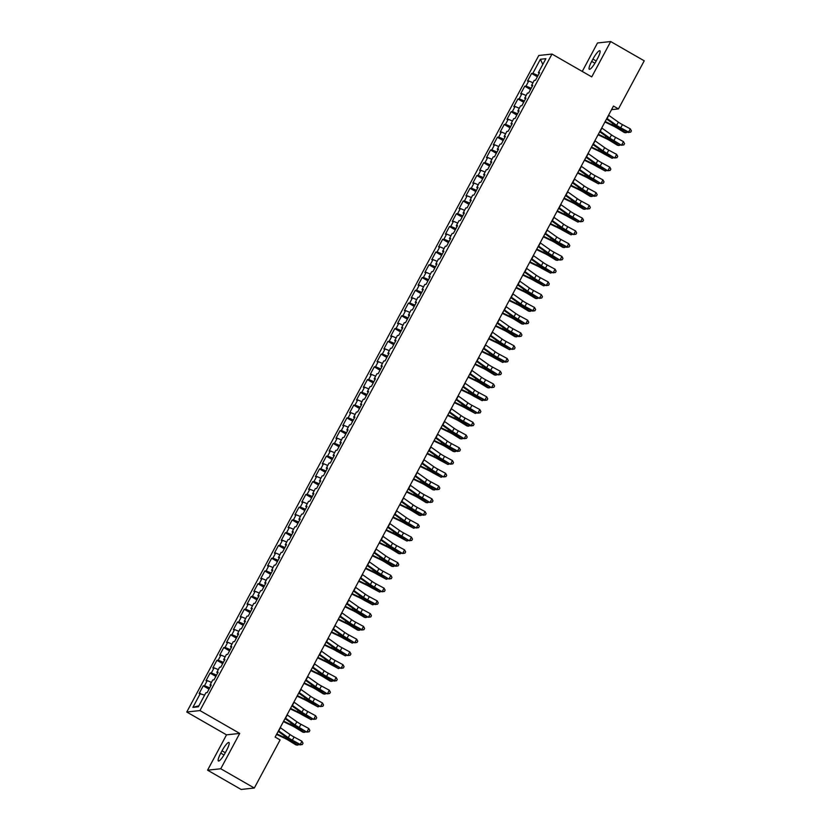 <?xml version="1.0" encoding="UTF-8"?>
<svg xmlns="http://www.w3.org/2000/svg" width="831" height="831" viewBox="0 0 831 831"><rect width="100%" height="100%" fill="white"/><g stroke="black" fill="none" stroke-linecap="round" stroke-linejoin="round"><path stroke-width="1.25" d="M207.573 770.181L220.766 768.758L239.712 733.42L226.52 734.843L207.573 770.181L241.115 789.45L254.307 788.027L280.099 739.922L275.134 737.076L613.475 106.056L618.441 108.913L644.233 60.819L610.692 41.55L597.499 42.973L582.24 71.435M226.52 734.843L186.767 712.011L538.789 55.48L551.992 54.057L199.959 710.578L186.767 712.011M542.799 64.423L540.389 59.271L532.868 73.305L531.601 73.44L527.498 81.095L528.755 80.96L526.023 86.071L524.756 86.206L520.653 93.861L521.92 93.716L519.178 98.827L517.921 98.962L513.807 106.617L515.075 106.482L512.343 111.583L511.075 111.718L506.972 119.373L508.24 119.238L505.497 124.338L504.23 124.473L500.127 132.129L501.394 131.994L498.662 137.094L497.395 137.24L493.292 144.885L494.559 144.75L491.817 149.86L490.55 149.996L486.447 157.651L487.714 157.506L484.982 162.616L483.715 162.751L479.612 170.407L480.869 170.272L478.137 175.372L476.869 175.507L472.766 183.163L474.034 183.028L471.302 188.128L470.034 188.263L465.921 195.919L467.188 195.784L464.456 200.884L463.189 201.029L459.086 208.674L460.353 208.539L457.611 213.65L456.344 213.785L452.241 221.441L453.508 221.306L450.776 226.406L449.509 226.541L445.406 234.197L446.673 234.062L443.931 239.162L442.663 239.297L438.56 246.952L439.828 246.817L437.096 251.918L435.828 252.053L431.725 259.708L432.993 259.573L430.25 264.674L428.983 264.819L424.88 272.475L426.147 272.329L423.415 277.44L422.148 277.575L418.045 285.23L419.302 285.095L416.57 290.196L415.303 290.331L411.2 297.986L412.467 297.851L409.725 302.951L408.468 303.086L404.354 310.742L405.621 310.607L402.89 315.707L401.622 315.842L397.519 323.498L398.787 323.363L396.044 328.463L394.777 328.609L390.674 336.264L391.941 336.119L389.209 341.229L387.942 341.364L383.839 349.02L385.106 348.885L382.364 353.985L381.097 354.12L376.994 361.776L378.261 361.641L375.529 366.741L374.262 366.876L370.159 374.532L371.426 374.397L368.684 379.497L367.416 379.632L363.313 387.288L364.58 387.153L361.849 392.263L360.581 392.398L356.478 400.054L357.735 399.908L355.003 405.019L353.736 405.154L349.633 412.81L350.9 412.675L348.158 417.775L346.901 417.91L342.788 425.565L344.055 425.43L341.323 430.531L340.056 430.666L335.953 438.321L337.22 438.186L334.478 443.287L333.21 443.432L329.107 451.077L330.374 450.942L327.643 456.053L326.375 456.188L322.272 463.843L323.539 463.698L320.797 468.809L319.53 468.944L315.427 476.599L316.694 476.464L313.962 481.565L312.695 481.7L308.592 489.355L309.849 489.22L307.117 494.32L305.85 494.455L301.746 502.111L303.014 501.976L300.282 507.076L299.015 507.222L294.901 514.867L296.168 514.732L293.436 519.842L292.169 519.977L288.066 527.633L289.333 527.498L286.591 532.598L285.334 532.733L281.221 540.389L282.488 540.254L279.756 545.354L278.489 545.489L274.386 553.145L275.653 553.01L272.911 558.11L271.644 558.245L267.54 565.901L268.808 565.766L266.076 570.866L264.809 571.011L260.705 578.667L261.973 578.521L259.23 583.632L257.963 583.767L253.86 591.423L255.127 591.288L252.395 596.388L251.128 596.523L247.025 604.179L248.282 604.044L245.55 609.144L244.283 609.279L240.18 616.934L241.447 616.799L238.705 621.9L237.448 622.035L233.334 629.69L234.602 629.555L231.87 634.655L230.603 634.801L226.499 642.456L227.767 642.311L225.024 647.422L223.757 647.557L219.654 655.212L220.921 655.077L218.189 660.178L216.922 660.313L212.819 667.968L214.086 667.833L211.344 672.933L210.077 673.068L205.974 680.724L207.241 680.589L204.509 685.689L203.242 685.824L199.139 693.48L204.623 695.132M540.389 59.271L545.884 58.679L538.353 72.713L539.174 73.408M198.9 705.799L192.875 707.378L198.37 706.786L205.891 692.753L207.158 692.618L211.261 684.962L209.994 685.097L212.736 679.997L214.003 679.862L218.106 672.206L216.839 672.341L219.571 667.241L220.838 667.106L224.941 659.45L223.684 659.585L226.416 654.475L227.684 654.34L231.787 646.684L230.519 646.83L233.262 641.719L234.519 641.584L238.632 633.928L237.365 634.063L240.097 628.963L241.364 628.828L245.467 621.173L244.2 621.308L246.942 616.207L248.209 616.072L252.312 608.417L251.045 608.552L253.777 603.451L255.044 603.306L259.147 595.661L257.88 595.796L260.622 590.685L261.89 590.55L265.993 582.895L264.725 583.04L267.457 577.929L268.725 577.794L272.828 570.139L271.56 570.274L274.303 565.173L275.57 565.038L279.673 557.383L278.406 557.518L281.138 552.418L282.405 552.283L286.508 544.627L285.251 544.762L287.983 539.662L289.25 539.516L293.353 531.871L292.086 532.006L294.828 526.896L296.085 526.761L300.199 519.105L298.931 519.24L301.663 514.14L302.931 514.005L307.034 506.349L305.766 506.484L308.509 501.384L309.776 501.249L313.879 493.593L312.612 493.728L315.344 488.628L316.611 488.493L320.714 480.837L319.447 480.972L322.189 475.872L323.456 475.727L327.559 468.071L326.292 468.217L329.024 463.106L330.291 462.971L334.394 455.315L333.127 455.45L335.869 450.35L337.137 450.215L341.24 442.559L339.972 442.694L342.704 437.594L343.972 437.459L348.075 429.804L346.818 429.939L349.55 424.838L350.817 424.703L354.92 417.048L353.653 417.183L356.395 412.083L357.652 411.937L361.765 404.281L360.498 404.427L363.23 399.316L364.497 399.181L368.6 391.526L367.333 391.661L370.075 386.56L371.343 386.425L375.446 378.77L374.179 378.905L376.91 373.805L378.178 373.67L382.281 366.014L381.014 366.149L383.756 361.049L385.023 360.914L389.126 353.258L387.859 353.393L390.591 348.282L391.858 348.147L395.961 340.492L394.704 340.637L397.436 335.527L398.703 335.392L402.806 327.736L401.539 327.871L404.281 322.771L405.538 322.636L409.652 314.98L408.385 315.115L411.116 310.015L412.384 309.88L416.487 302.224L415.22 302.359L417.962 297.259L419.229 297.114L423.332 289.468L422.065 289.604L424.797 284.493L426.064 284.358L430.167 276.702L428.9 276.848L431.642 271.737L432.909 271.602L437.013 263.946L435.745 264.081L438.477 258.981L439.744 258.846L443.847 251.191L442.58 251.326L445.323 246.225L446.59 246.09L450.693 238.435L449.426 238.57L452.157 233.469L453.425 233.324L457.528 225.679L456.271 225.814L459.003 220.703L460.27 220.568L464.373 212.913L463.106 213.048L465.848 207.947L467.105 207.812L471.219 200.157L469.951 200.292L472.683 195.192L473.95 195.056L478.054 187.401L476.786 187.536L479.529 182.436L480.796 182.301L484.899 174.645L483.632 174.78L486.364 169.68L487.631 169.534L491.734 161.879L490.467 162.024L493.209 156.914L494.476 156.779L498.579 149.123L497.312 149.258L500.044 144.158L501.311 144.023L505.414 136.367L504.147 136.502L506.889 131.402L508.156 131.267L512.26 123.611L510.992 123.746L513.724 118.646L514.991 118.511L519.095 110.855L517.838 110.99L520.57 105.89L521.837 105.745L525.94 98.089L524.673 98.235L527.415 93.124L528.672 92.989L532.785 85.333L531.518 85.468L534.25 80.368L535.517 80.233L539.62 72.577L538.353 72.713M192.875 707.378L200.406 693.345M204.509 685.689L209.692 687.881M207.241 680.589L211.458 682.376M211.344 672.933L216.538 675.125M214.086 667.833L218.304 669.609M209.994 685.097L210.814 685.793M218.189 660.178L223.383 662.369M220.921 655.077L225.139 656.854M216.839 672.341L217.66 673.037M225.024 647.422L230.218 649.613M227.767 642.311L231.984 644.098M223.684 659.585L224.495 660.281M231.87 634.655L237.064 636.847M234.602 629.555L238.829 631.342M230.519 646.83L231.34 647.526M238.705 621.9L243.899 624.091M241.447 616.799L245.664 618.576M237.365 634.063L238.185 634.759M245.55 609.144L250.744 611.336M248.282 604.044L252.51 605.82M244.2 621.308L245.02 622.004M252.395 596.388L257.579 598.58M255.127 591.288L259.345 593.064M251.045 608.552L251.866 609.248M259.23 583.632L264.424 585.824M261.973 578.521L266.19 580.308M257.88 595.796L258.701 596.492M266.076 570.866L271.27 573.058M268.808 565.766L273.025 567.552M264.725 583.04L265.546 583.736M272.911 558.11L278.105 560.302M275.653 553.01L279.87 554.786M271.56 570.274L272.381 570.97M279.756 545.354L284.95 547.546M282.488 540.254L286.705 542.03M278.406 557.518L279.226 558.214M286.591 532.598L291.785 534.79M289.333 527.498L293.551 529.274M285.251 544.762L286.061 545.458M293.436 519.842L298.63 522.034M296.168 514.732L300.396 516.518M292.086 532.006L292.907 532.702M300.282 507.076L305.465 509.268M303.014 501.976L307.231 503.763M298.931 519.24L299.752 519.936M307.117 494.32L312.311 496.512M309.849 489.22L314.076 490.996M305.766 506.484L306.587 507.18M313.962 481.565L319.146 483.756M316.694 476.464L320.911 478.24M312.612 493.728L313.432 494.424M320.797 468.809L325.991 471M323.539 463.698L327.757 465.485M319.447 480.972L320.267 481.668M327.643 456.053L332.836 458.245M330.374 450.942L334.592 452.729M326.292 468.217L327.113 468.913M334.478 443.287L339.671 445.478M337.22 438.186L341.437 439.973M333.127 455.45L333.948 456.146M341.323 430.531L346.517 432.722M344.055 425.43L348.272 427.207M339.972 442.694L340.793 443.39M348.158 417.775L353.352 419.967M350.9 412.675L355.117 414.451M346.818 429.939L347.638 430.635M355.003 405.019L360.197 407.211M357.735 399.908L361.963 401.695M353.653 417.183L354.473 417.879M361.849 392.263L367.032 394.455M364.58 387.153L368.798 388.939M360.498 404.427L361.319 405.123M368.684 379.497L373.877 381.689M371.426 374.397L375.643 376.183M367.333 391.661L368.154 392.357M375.529 366.741L380.712 368.933M378.261 361.641L382.478 363.417M374.179 378.905L374.999 379.601M382.364 353.985L387.558 356.177M385.106 348.885L389.324 350.661M381.014 366.149L381.834 366.845M389.209 341.229L394.403 343.421M391.941 336.119L396.158 337.905M387.859 353.393L388.679 354.089M396.044 328.463L401.238 330.655M398.787 323.363L403.004 325.15M394.704 340.637L395.514 341.333M402.89 315.707L408.083 317.899M405.621 310.607L409.839 312.383M401.539 327.871L402.36 328.567M409.725 302.951L414.918 305.143M412.467 297.851L416.684 299.627M408.385 315.115L409.205 315.811M416.57 290.196L421.764 292.387M419.302 285.095L423.53 286.872M415.22 302.359L416.04 303.055M423.415 277.44L428.599 279.632M426.147 272.329L430.365 274.116M422.065 289.604L422.886 290.299M430.25 264.674L435.444 266.865M432.993 259.573L437.21 261.36M428.9 276.848L429.72 277.544M437.096 251.918L442.279 254.109M439.828 246.817L444.045 248.594M435.745 264.081L436.566 264.777M443.931 239.162L449.124 241.354M446.673 234.062L450.89 235.838M442.58 251.326L443.401 252.022M450.776 226.406L455.97 228.598M453.508 221.306L457.725 223.082M449.426 238.57L450.246 239.266M457.611 213.65L462.805 215.842M460.353 208.539L464.571 210.326M456.271 225.814L457.081 226.51M464.456 200.884L469.65 203.076M467.188 195.784L471.416 197.57M463.106 213.048L463.927 213.744M471.302 188.128L476.485 190.32M474.034 183.028L478.251 184.804M469.951 200.292L470.772 200.988M478.137 175.372L483.33 177.564M480.869 170.272L485.096 172.048M476.786 187.536L477.607 188.232M484.982 162.616L490.165 164.808M487.714 157.506L491.931 159.292M483.632 174.78L484.452 175.476M491.817 149.86L497.011 152.052M494.559 144.75L498.777 146.536M490.467 162.024L491.287 162.72M498.662 137.094L503.856 139.286M501.394 131.994L505.612 133.781M497.312 149.258L498.133 149.954M505.497 124.338L510.691 126.53M508.24 119.238L512.457 121.014M504.147 136.502L504.968 137.198M512.343 111.583L517.536 113.774M515.075 106.482L519.292 108.259M510.992 123.746L511.813 124.442M519.178 98.827L524.371 101.018M521.92 93.716L526.137 95.503M517.838 110.99L518.648 111.686M526.023 86.071L531.217 88.263M528.755 80.96L532.983 82.747M524.673 98.235L525.493 98.931M532.868 73.305L538.052 75.496M531.518 85.468L532.339 86.164M220.766 768.758L254.307 788.027M551.992 54.057L591.745 76.888L610.692 41.55M239.712 733.42L199.959 710.578M611.543 109.661L618.441 108.913M597.479 58.606A9.359 1.88 -60.1 0 0 599.857 50.733A9.359 1.88 -60.1 0 0 592.918 59.094L591.682 61.39A9.359 1.88 -60.1 0 0 589.304 69.264A9.359 1.88 -60.1 0 0 596.253 60.902L597.479 58.606M220.776 753.135A9.359 1.88 -60.1 0 0 218.397 760.999A9.359 1.88 -60.1 0 0 225.346 752.637L226.572 750.341A9.359 1.88 -60.1 0 0 228.951 742.478A9.359 1.88 -60.1 0 0 222.012 750.829L220.776 753.135L223.996 754.984M531.601 73.44L537.377 76.764M524.756 86.206L530.531 89.519M517.921 98.962L523.696 102.286M511.075 111.718L516.851 115.042M504.23 124.473L510.016 127.797M497.395 137.24L503.171 140.553M490.55 149.996L496.336 153.309M483.715 162.751L489.49 166.075M476.869 175.507L482.655 178.831M470.034 188.263L475.81 191.587M463.189 201.029L468.964 204.343M456.344 213.785L462.129 217.099M449.509 226.541L455.284 229.865M442.663 239.297L448.449 242.621M435.828 252.053L441.604 255.377M428.983 264.819L434.769 268.133M422.148 277.575L427.923 280.888M415.303 290.331L421.088 293.655M408.468 303.086L414.243 306.41M401.622 315.842L407.398 319.166M394.777 328.609L400.563 331.922M387.942 341.364L393.717 344.678M381.097 354.12L386.882 357.444M374.262 366.876L380.037 370.2M367.416 379.632L373.202 382.956M360.581 392.398L366.357 395.712M353.736 405.154L359.511 408.478M346.901 417.91L352.676 421.234M340.056 430.666L345.831 433.99M333.21 443.432L338.996 446.746M326.375 456.188L332.151 459.501M319.53 468.944L325.316 472.268M312.695 481.7L318.47 485.024M305.85 494.455L311.635 497.779M299.015 507.222L304.79 510.535M292.169 519.977L297.945 523.291M285.334 532.733L291.11 536.057M278.489 545.489L284.264 548.813M271.644 558.245L277.429 561.569M264.809 571.011L270.584 574.325M257.963 583.767L263.749 587.081M251.128 596.523L256.904 599.847M244.283 609.279L250.069 612.603M237.448 622.035L243.223 625.359M230.603 634.801L236.378 638.115M223.757 647.557L229.543 650.87M216.922 660.313L222.698 663.637M210.077 673.068L215.863 676.392M203.242 685.824L209.017 689.148M608.572 115.197A5.121 0.727 28.2 0 1 608.791 115.343L618.357 122.147A7.313 1.039 -151.8 0 0 622.44 124.629L630.303 128.867L628.6 132.056L630.698 132.129L628.309 132.493L620.445 128.254A10.969 1.548 28.2 0 1 614.317 124.525L606.537 118.999M606.869 118.386A5.121 0.727 28.2 0 1 607.077 118.532L616.644 125.336A7.313 1.039 -151.8 0 0 620.726 127.818L628.6 132.056L628.309 132.493M630.303 128.867L631.383 130.851L630.698 132.129M604.926 122.001L612.769 125.751A7.313 1.039 28.2 0 1 617.277 128.192L624.31 132.524L625.774 132.763L618.742 128.441A10.969 1.548 -151.8 0 0 611.99 124.775L605.186 121.523M627.634 132.129L625.774 132.763L626.46 131.495M601.737 127.953A5.121 0.727 28.2 0 1 601.945 128.099L611.512 134.902A7.313 1.039 -151.8 0 0 615.605 137.385L623.468 141.623L621.754 144.812L623.852 144.885L621.474 145.248L613.6 141.01A10.969 1.548 28.2 0 1 607.471 137.281L599.702 131.755M600.024 131.142A5.121 0.727 28.2 0 1 600.231 131.288L609.798 138.091A7.313 1.039 -151.8 0 0 613.891 140.584L621.474 145.248M623.468 141.623L624.538 143.618L623.852 144.885M594.892 140.709A5.121 0.727 28.2 0 1 595.1 140.855L604.667 147.658A7.313 1.039 -151.8 0 0 608.759 150.151L616.623 154.379L614.909 157.568L617.018 157.651L614.628 158.004L606.765 153.777A10.969 1.548 28.2 0 1 600.636 150.037L592.856 144.511M593.189 143.898A5.121 0.727 28.2 0 1 593.396 144.054L602.963 150.847A7.313 1.039 -151.8 0 0 607.046 153.34L614.628 158.004M616.623 154.379L617.703 156.373L617.018 157.651M598.081 134.767L605.934 138.507A7.313 1.039 28.2 0 1 610.432 140.948L617.475 145.28L618.939 145.518L611.907 141.197A10.969 1.548 -151.8 0 0 605.145 137.531L598.341 134.279M620.788 144.885L618.939 145.518L619.614 144.251M591.246 147.523L599.089 151.263A7.313 1.039 28.2 0 1 603.597 153.714L612.094 158.285L605.061 153.953A10.969 1.548 -151.8 0 0 598.31 150.286L591.495 147.045M613.953 157.641L612.094 158.285L612.779 157.007M588.057 153.475A5.121 0.727 28.2 0 1 588.265 153.621L597.832 160.414A7.313 1.039 -151.8 0 0 601.914 162.907L609.788 167.145L608.074 170.334L610.172 170.407L607.783 170.76L599.92 166.532A10.969 1.548 28.2 0 1 593.791 162.793L586.021 157.267M586.343 156.664A5.121 0.727 28.2 0 1 586.551 156.81L596.118 163.603A7.313 1.039 -151.8 0 0 600.211 166.096L607.783 170.76M609.788 167.145L610.858 169.129L610.172 170.407M581.212 166.231A5.121 0.727 28.2 0 1 581.42 166.377L590.986 173.17A7.313 1.039 -151.8 0 0 595.079 175.663L602.942 179.901L601.228 183.09L603.337 183.163L600.948 183.526L593.085 179.288A10.969 1.548 28.2 0 1 586.946 175.549L579.176 170.023M579.498 169.42A5.121 0.727 28.2 0 1 579.716 169.566L589.283 176.359A7.313 1.039 -151.8 0 0 593.365 178.852L600.948 183.526M602.942 179.901L604.012 181.885L603.337 183.163M584.401 160.279L592.254 164.019A7.313 1.039 28.2 0 1 596.751 166.47L605.259 171.041L598.216 166.709A10.969 1.548 -151.8 0 0 591.464 163.042L584.66 159.801M607.108 170.397L605.259 171.041L605.934 169.773M577.566 173.035L585.408 176.785A7.313 1.039 28.2 0 1 589.917 179.226L598.413 183.796L591.381 179.475A10.969 1.548 -151.8 0 0 584.629 175.808L577.815 172.557M600.273 183.163L598.413 183.796L599.099 182.529M574.366 178.987A5.121 0.727 28.2 0 1 574.585 179.132L584.151 185.936A7.313 1.039 -151.8 0 0 588.234 188.419L596.097 192.657L594.394 195.846L596.492 195.919L594.103 196.282L586.239 192.044A10.969 1.548 28.2 0 1 580.111 188.315L572.33 182.789M572.663 182.176A5.121 0.727 28.2 0 1 572.871 182.321L582.438 189.125A7.313 1.039 -151.8 0 0 586.53 191.608L594.394 195.846L594.103 196.282M596.097 192.657L597.177 194.641L596.492 195.919M570.72 185.791L578.573 189.541A7.313 1.039 28.2 0 1 583.071 191.982L590.114 196.313L591.579 196.552L584.536 192.231A10.969 1.548 -151.8 0 0 577.784 188.564L570.98 185.313M593.427 195.919L591.579 196.552L592.254 195.285M567.531 191.743A5.121 0.727 28.2 0 1 567.739 191.888L577.306 198.692A7.313 1.039 -151.8 0 0 581.399 201.185L589.262 205.413L587.548 208.602L589.657 208.674L587.268 209.038L579.404 204.8A10.969 1.548 28.2 0 1 573.265 201.071L565.495 195.545M565.818 194.932A5.121 0.727 28.2 0 1 566.036 195.077L575.603 201.881A7.313 1.039 -151.8 0 0 579.685 204.374L587.268 209.038M589.262 205.413L590.332 207.407L589.657 208.674M563.875 198.557L571.728 202.297A7.313 1.039 28.2 0 1 576.236 204.738L583.269 209.069L584.733 209.308L577.701 204.987A10.969 1.548 -151.8 0 0 570.939 201.32L564.135 198.069M586.593 208.674L584.733 209.308L585.419 208.041M560.686 204.499A5.121 0.727 28.2 0 1 560.904 204.655L570.471 211.448A7.313 1.039 -151.8 0 0 574.553 213.941L582.417 218.169L580.713 221.368L582.811 221.441L580.422 221.794L572.559 217.566A10.969 1.548 28.2 0 1 566.43 213.827L558.65 208.301M558.983 207.688A5.121 0.727 28.2 0 1 559.19 207.843L568.757 214.637A7.313 1.039 -151.8 0 0 572.85 217.13L580.422 221.794M582.417 218.169L583.497 220.163L582.811 221.441M553.851 217.265A5.121 0.727 28.2 0 1 554.059 217.41L563.626 224.204A7.313 1.039 -151.8 0 0 567.718 226.697L575.582 230.935L573.868 234.124L575.966 234.197L573.587 234.55L565.724 230.322A10.969 1.548 28.2 0 1 559.585 226.583L551.815 221.056M552.137 220.454A5.121 0.727 28.2 0 1 552.345 220.599L561.912 227.393A7.313 1.039 -151.8 0 0 566.004 229.886L573.587 234.55M575.582 230.935L576.652 232.919L575.966 234.197M547.006 230.021A5.121 0.727 28.2 0 1 547.224 230.166L556.78 236.96A7.313 1.039 -151.8 0 0 560.873 239.453L568.736 243.691L567.033 246.88L569.131 246.952L566.742 247.316L558.879 243.078A10.969 1.548 28.2 0 1 552.75 239.338L544.97 233.812M545.302 233.21A5.121 0.727 28.2 0 1 545.51 233.355L555.077 240.149A7.313 1.039 -151.8 0 0 559.159 242.642L567.033 246.88L566.742 247.316M568.736 243.691L569.817 245.675L569.131 246.952M540.171 242.777A5.121 0.727 28.2 0 1 540.379 242.922L549.945 249.726A7.313 1.039 -151.8 0 0 554.028 252.209L561.901 256.447L560.187 259.636L562.286 259.708L559.907 260.072L552.033 255.834A10.969 1.548 28.2 0 1 545.905 252.105L538.135 246.578M538.457 245.966A5.121 0.727 28.2 0 1 538.665 246.111L548.231 252.915A7.313 1.039 -151.8 0 0 552.324 255.397L559.907 260.072M561.901 256.447L562.971 258.431L562.286 259.708M533.325 255.533A5.121 0.727 28.2 0 1 533.533 255.678L543.1 262.482A7.313 1.039 -151.8 0 0 547.193 264.975L555.056 269.202L553.342 272.391L555.451 272.475L553.062 272.828L545.198 268.59A10.969 1.548 28.2 0 1 539.07 264.86L531.289 259.334M531.611 258.721A5.121 0.727 28.2 0 1 531.83 258.867L541.397 265.671A7.313 1.039 -151.8 0 0 545.479 268.164L553.062 272.828M555.056 269.202L556.136 271.197L555.451 272.475M526.49 268.288A5.121 0.727 28.2 0 1 526.698 268.444L536.265 275.238A7.313 1.039 -151.8 0 0 540.347 277.731L548.221 281.958L546.507 285.158L548.605 285.23L546.216 285.584L538.353 281.356A10.969 1.548 28.2 0 1 532.224 277.616L524.444 272.09M524.777 271.477A5.121 0.727 28.2 0 1 524.984 271.633L534.551 278.427A7.313 1.039 -151.8 0 0 538.644 280.92L546.216 285.584M548.221 281.958L549.291 283.953L548.605 285.23M519.645 281.055A5.121 0.727 28.2 0 1 519.853 281.2L529.42 287.993A7.313 1.039 -151.8 0 0 533.512 290.486L541.376 294.725L539.662 297.914L541.77 297.986L539.381 298.35L531.518 294.112A10.969 1.548 28.2 0 1 525.379 290.372L517.609 284.846M517.931 284.244A5.121 0.727 28.2 0 1 518.149 284.389L527.716 291.182A7.313 1.039 -151.8 0 0 531.798 293.675L539.381 298.35M541.376 294.725L542.446 296.709L541.77 297.986M512.8 293.81A5.121 0.727 28.2 0 1 513.018 293.956L522.585 300.749A7.313 1.039 -151.8 0 0 526.667 303.242L534.53 307.48L532.827 310.669L534.925 310.742L532.536 311.106L524.673 306.868A10.969 1.548 28.2 0 1 518.544 303.128L510.764 297.602M511.096 296.999A5.121 0.727 28.2 0 1 511.304 297.145L520.871 303.949A7.313 1.039 -151.8 0 0 524.963 306.431L532.827 310.669L532.536 311.106M534.53 307.48L535.611 309.464L534.925 310.742M505.965 306.566A5.121 0.727 28.2 0 1 506.172 306.712L515.739 313.516A7.313 1.039 -151.8 0 0 519.832 315.998L527.695 320.236L525.981 323.425L528.08 323.498L525.701 323.861L517.838 319.623A10.969 1.548 28.2 0 1 511.699 315.894L503.929 310.368M504.251 309.755A5.121 0.727 28.2 0 1 504.469 309.901L514.025 316.704A7.313 1.039 -151.8 0 0 518.118 319.187L525.701 323.861M527.695 320.236L528.765 322.231L528.08 323.498M499.119 319.322A5.121 0.727 28.2 0 1 499.338 319.468L508.904 326.271A7.313 1.039 -151.8 0 0 512.987 328.764L520.85 332.992L519.146 336.181L521.245 336.264L518.856 336.617L510.992 332.379A10.969 1.548 28.2 0 1 504.864 328.65L497.083 323.124M497.416 322.511A5.121 0.727 28.2 0 1 497.624 322.657L507.19 329.46A7.313 1.039 -151.8 0 0 511.273 331.953L519.146 336.181L518.856 336.617M520.85 332.992L521.93 334.986L521.245 336.264M492.284 332.078A5.121 0.727 28.2 0 1 492.492 332.234L502.059 339.027A7.313 1.039 -151.8 0 0 506.152 341.52L514.015 345.758L512.301 348.947L514.399 349.02L512.021 349.373L504.147 345.145A10.969 1.548 28.2 0 1 498.018 341.406L490.248 335.88M490.57 335.267A5.121 0.727 28.2 0 1 490.778 335.423L500.345 342.216A7.313 1.039 -151.8 0 0 504.438 344.709L512.021 349.373M514.015 345.758L515.085 347.742L514.399 349.02M485.439 344.844A5.121 0.727 28.2 0 1 485.657 344.99L495.214 351.783A7.313 1.039 -151.8 0 0 499.306 354.276L507.17 358.514L505.466 361.703L507.564 361.776L505.175 362.139L497.312 357.901A10.969 1.548 28.2 0 1 491.183 354.162L483.403 348.636M483.735 348.033A5.121 0.727 28.2 0 1 483.943 348.179L493.51 354.972A7.313 1.039 -151.8 0 0 497.592 357.465L505.466 361.703L505.175 362.139M507.17 358.514L508.25 360.498L507.564 361.776M478.604 357.6A5.121 0.727 28.2 0 1 478.812 357.745L488.379 364.549A7.313 1.039 -151.8 0 0 492.461 367.032L500.335 371.27L498.621 374.459L500.719 374.532L498.34 374.895L490.467 370.657A10.969 1.548 28.2 0 1 484.338 366.918L476.568 361.402M476.89 360.789A5.121 0.727 28.2 0 1 477.098 360.934L486.665 367.738A7.313 1.039 -151.8 0 0 490.757 370.221L498.34 374.895M500.335 371.27L501.405 373.254L500.719 374.532M471.759 370.356A5.121 0.727 28.2 0 1 471.966 370.501L481.533 377.305A7.313 1.039 -151.8 0 0 485.626 379.788L493.489 384.026L491.775 387.215L493.884 387.288L491.495 387.651L483.632 383.413A10.969 1.548 28.2 0 1 477.503 379.684L469.723 374.158M470.045 373.545A5.121 0.727 28.2 0 1 470.263 373.69L479.83 380.494A7.313 1.039 -151.8 0 0 483.912 382.977L491.495 387.651M493.489 384.026L494.57 386.02L493.884 387.288M464.924 383.112A5.121 0.727 28.2 0 1 465.131 383.257L474.698 390.061A7.313 1.039 -151.8 0 0 478.781 392.554L486.644 396.782L484.94 399.971L487.039 400.054L484.65 400.407L476.786 396.169A10.969 1.548 28.2 0 1 470.658 392.44L462.877 386.914M463.21 386.301A5.121 0.727 28.2 0 1 463.418 386.446L472.984 393.25A7.313 1.039 -151.8 0 0 477.077 395.743L484.94 399.971L484.65 400.407M486.644 396.782L487.724 398.776L487.039 400.054M458.078 395.868A5.121 0.727 28.2 0 1 458.286 396.023L467.853 402.817A7.313 1.039 -151.8 0 0 471.946 405.31L479.809 409.548L478.095 412.737L480.204 412.81L477.815 413.163L469.951 408.935A10.969 1.548 28.2 0 1 463.812 405.196L456.042 399.669M456.364 399.067A5.121 0.727 28.2 0 1 456.583 399.212L466.149 406.006A7.313 1.039 -151.8 0 0 470.232 408.499L477.815 413.163M479.809 409.548L480.879 411.532L480.204 412.81M451.233 408.634A5.121 0.727 28.2 0 1 451.451 408.779L461.018 415.573A7.313 1.039 -151.8 0 0 465.1 418.066L472.964 422.304L471.26 425.493L473.358 425.565L470.969 425.929L463.106 421.691A10.969 1.548 28.2 0 1 456.977 417.951L449.197 412.425M449.529 411.823A5.121 0.727 28.2 0 1 449.737 411.968L459.304 418.762A7.313 1.039 -151.8 0 0 463.397 421.255L471.26 425.493L470.969 425.929M472.964 422.304L474.044 424.288L473.358 425.565M444.398 421.39A5.121 0.727 28.2 0 1 444.606 421.535L454.173 428.339A7.313 1.039 -151.8 0 0 458.265 430.822L466.129 435.06L464.415 438.249L466.513 438.321L464.134 438.685L456.271 434.447A10.969 1.548 28.2 0 1 450.132 430.718L442.362 425.192M442.684 424.579A5.121 0.727 28.2 0 1 442.902 424.724L452.459 431.528A7.313 1.039 -151.8 0 0 456.551 434.011L464.134 438.685M466.129 435.06L467.199 437.044L466.513 438.321M437.553 434.146A5.121 0.727 28.2 0 1 437.771 434.291L447.338 441.095A7.313 1.039 -151.8 0 0 451.42 443.577L459.283 447.816L457.58 451.004L459.678 451.077L457.289 451.441L449.426 447.203A10.969 1.548 28.2 0 1 443.297 443.474L435.517 437.947M435.849 437.335A5.121 0.727 28.2 0 1 436.057 437.48L445.624 444.284A7.313 1.039 -151.8 0 0 449.706 446.777L457.58 451.004L457.289 451.441M459.283 447.816L460.364 449.81L459.678 451.077M430.718 446.901A5.121 0.727 28.2 0 1 430.925 447.047L440.492 453.851A7.313 1.039 -151.8 0 0 444.585 456.344L452.448 460.571L450.734 463.76L452.833 463.843L450.454 464.197L442.58 459.959A10.969 1.548 28.2 0 1 436.452 456.229L428.682 450.703M429.004 450.09A5.121 0.727 28.2 0 1 429.212 450.246L438.778 457.04A7.313 1.039 -151.8 0 0 442.871 459.533L450.454 464.197M452.448 460.571L453.518 462.566L452.833 463.843M423.872 459.668A5.121 0.727 28.2 0 1 424.08 459.813L433.647 466.607A7.313 1.039 -151.8 0 0 437.74 469.1L445.603 473.338L443.889 476.527L445.998 476.599L443.609 476.952L435.745 472.725A10.969 1.548 28.2 0 1 429.617 468.985L421.836 463.459M422.169 462.857A5.121 0.727 28.2 0 1 422.377 463.002L431.943 469.795A7.313 1.039 -151.8 0 0 436.026 472.288L443.609 476.952M445.603 473.338L446.683 475.322L445.998 476.599M417.037 472.424A5.121 0.727 28.2 0 1 417.245 472.569L426.812 479.362A7.313 1.039 -151.8 0 0 430.894 481.855L438.768 486.093L437.054 489.282L439.152 489.355L436.763 489.719L428.9 485.481A10.969 1.548 28.2 0 1 422.771 481.741L415.001 476.215M415.323 475.612A5.121 0.727 28.2 0 1 415.531 475.758L425.098 482.551A7.313 1.039 -151.8 0 0 429.191 485.044L437.054 489.282L436.763 489.719M438.768 486.093L439.838 488.077L439.152 489.355M410.192 485.179A5.121 0.727 28.2 0 1 410.4 485.325L419.967 492.129A7.313 1.039 -151.8 0 0 424.059 494.611L431.923 498.849L430.209 502.038L432.317 502.111L429.928 502.475L422.065 498.236A10.969 1.548 28.2 0 1 415.926 494.507L408.156 488.981M408.478 488.368A5.121 0.727 28.2 0 1 408.696 488.514L418.263 495.318A7.313 1.039 -151.8 0 0 422.345 497.8L429.928 502.475M431.923 498.849L432.993 500.833L432.317 502.111M403.357 497.935A5.121 0.727 28.2 0 1 403.565 498.081L413.132 504.884A7.313 1.039 -151.8 0 0 417.214 507.377L425.077 511.605L423.374 514.794L425.472 514.867L423.083 515.23L415.22 510.992A10.969 1.548 28.2 0 1 409.091 507.263L401.311 501.737M401.643 501.124A5.121 0.727 28.2 0 1 401.851 501.27L411.418 508.073A7.313 1.039 -151.8 0 0 415.51 510.566L423.374 514.794L423.083 515.23M425.077 511.605L426.158 513.6L425.472 514.867M396.512 510.691A5.121 0.727 28.2 0 1 396.719 510.847L406.286 517.64A7.313 1.039 -151.8 0 0 410.379 520.133L418.242 524.361L416.528 527.56L418.637 527.633L416.248 527.986L408.385 523.759A10.969 1.548 28.2 0 1 402.246 520.019L394.476 514.493M394.798 513.88A5.121 0.727 28.2 0 1 395.016 514.036L404.583 520.829A7.313 1.039 -151.8 0 0 408.665 523.322L416.248 527.986M418.242 524.361L419.312 526.355L418.637 527.633M389.666 523.457A5.121 0.727 28.2 0 1 389.884 523.603L399.451 530.396A7.313 1.039 -151.8 0 0 403.534 532.889L411.397 537.127L409.693 540.316L411.792 540.389L409.403 540.742L401.539 536.514A10.969 1.548 28.2 0 1 395.411 532.775L387.63 527.249M387.963 526.646A5.121 0.727 28.2 0 1 388.17 526.792L397.737 533.585A7.313 1.039 -151.8 0 0 401.83 536.078L409.403 540.742M411.397 537.127L412.477 539.111L411.792 540.389M382.831 536.213A5.121 0.727 28.2 0 1 383.039 536.359L392.606 543.152A7.313 1.039 -151.8 0 0 396.699 545.645L404.562 549.883L402.848 553.072L404.946 553.145L402.568 553.508L394.704 549.27A10.969 1.548 28.2 0 1 388.565 545.531L380.795 540.005M381.117 539.402A5.121 0.727 28.2 0 1 381.325 539.548L390.892 546.341A7.313 1.039 -151.8 0 0 394.985 548.834L402.568 553.508M404.562 549.883L405.632 551.867L404.946 553.145M375.986 548.969A5.121 0.727 28.2 0 1 376.204 549.114L385.771 555.918A7.313 1.039 -151.8 0 0 389.853 558.401L397.717 562.639L396.013 565.828L398.111 565.901L395.722 566.264L387.859 562.026A10.969 1.548 28.2 0 1 381.73 558.297L373.95 552.771M374.282 552.158A5.121 0.727 28.2 0 1 374.49 552.303L384.057 559.107A7.313 1.039 -151.8 0 0 388.139 561.59L396.013 565.828L395.722 566.264M397.717 562.639L398.797 564.623L398.111 565.901M369.151 561.725A5.121 0.727 28.2 0 1 369.359 561.87L378.926 568.674A7.313 1.039 -151.8 0 0 383.008 571.167L390.882 575.395L389.168 578.584L391.266 578.667L388.887 579.02L381.014 574.782A10.969 1.548 28.2 0 1 374.885 571.053L367.115 565.527M367.437 564.914A5.121 0.727 28.2 0 1 367.645 565.059L377.212 571.863A7.313 1.039 -151.8 0 0 381.304 574.356L388.887 579.02M390.882 575.395L391.952 577.389L391.266 578.667M362.306 574.481A5.121 0.727 28.2 0 1 362.513 574.637L372.08 581.43A7.313 1.039 -151.8 0 0 376.173 583.923L384.036 588.151L382.322 591.35L384.431 591.423L382.042 591.776L374.179 587.548A10.969 1.548 28.2 0 1 368.05 583.809L360.27 578.283M360.602 577.67A5.121 0.727 28.2 0 1 360.81 577.825L370.377 584.619A7.313 1.039 -151.8 0 0 374.459 587.112L382.042 591.776M384.036 588.151L385.117 590.145L384.431 591.423M355.471 587.247A5.121 0.727 28.2 0 1 355.678 587.392L365.245 594.186A7.313 1.039 -151.8 0 0 369.328 596.679L377.201 600.917L375.487 604.106L377.586 604.179L375.197 604.542L367.333 600.304A10.969 1.548 28.2 0 1 361.205 596.565L353.435 591.038M353.757 590.436A5.121 0.727 28.2 0 1 353.964 590.581L363.531 597.375A7.313 1.039 -151.8 0 0 367.624 599.868L375.487 604.106L375.197 604.542M377.201 600.917L378.271 602.901L377.586 604.179M348.625 600.003A5.121 0.727 28.2 0 1 348.833 600.148L358.4 606.942A7.313 1.039 -151.8 0 0 362.493 609.435L370.356 613.673L368.642 616.862L370.751 616.934L368.362 617.298L360.498 613.06A10.969 1.548 28.2 0 1 354.359 609.32L346.589 603.794M346.911 603.192A5.121 0.727 28.2 0 1 347.129 603.337L356.696 610.141A7.313 1.039 -151.8 0 0 360.779 612.624L368.362 617.298M370.356 613.673L371.426 615.657L370.751 616.934M341.78 612.759A5.121 0.727 28.2 0 1 341.998 612.904L351.565 619.708A7.313 1.039 -151.8 0 0 355.647 622.19L363.511 626.429L361.807 629.618L363.905 629.69L361.516 630.054L353.653 625.816A10.969 1.548 28.2 0 1 347.524 622.087L339.744 616.56M340.076 615.948A5.121 0.727 28.2 0 1 340.284 616.093L349.851 622.897A7.313 1.039 -151.8 0 0 353.944 625.379L361.807 629.618L361.516 630.054M363.511 626.429L364.591 628.423L363.905 629.69M334.945 625.514A5.121 0.727 28.2 0 1 335.153 625.66L344.72 632.464A7.313 1.039 -151.8 0 0 348.812 634.957L356.676 639.184L354.962 642.373L357.06 642.456L354.681 642.81L346.818 638.572A10.969 1.548 28.2 0 1 340.679 634.842L332.909 629.316M333.231 628.703A5.121 0.727 28.2 0 1 333.449 628.849L343.016 635.653A7.313 1.039 -151.8 0 0 347.098 638.146L354.681 642.81M356.676 639.184L357.745 641.179L357.06 642.456M328.1 638.27A5.121 0.727 28.2 0 1 328.318 638.426L337.885 645.22A7.313 1.039 -151.8 0 0 341.967 647.713L349.83 651.951L348.127 655.14L350.225 655.212L347.836 655.566L339.972 651.338A10.969 1.548 28.2 0 1 333.844 647.598L326.064 642.072M326.396 641.459A5.121 0.727 28.2 0 1 326.604 641.615L336.171 648.409A7.313 1.039 -151.8 0 0 340.253 650.902L347.836 655.566M349.83 651.951L350.911 653.935L350.225 655.212M321.265 651.037A5.121 0.727 28.2 0 1 321.472 651.182L331.039 657.975A7.313 1.039 -151.8 0 0 335.132 660.468L342.995 664.707L341.281 667.895L343.38 667.968L341.001 668.332L333.138 664.094A10.969 1.548 28.2 0 1 326.999 660.354L319.229 654.828M319.551 654.226A5.121 0.727 28.2 0 1 319.758 654.371L329.325 661.164A7.313 1.039 -151.8 0 0 333.418 663.657L341.001 668.332M342.995 664.707L344.065 666.691L343.38 667.968M314.419 663.792A5.121 0.727 28.2 0 1 314.637 663.938L324.194 670.742A7.313 1.039 -151.8 0 0 328.287 673.224L336.15 677.462L334.446 680.651L336.545 680.724L334.155 681.088L326.292 676.85A10.969 1.548 28.2 0 1 320.164 673.11L312.383 667.594M312.716 666.981A5.121 0.727 28.2 0 1 312.923 667.127L322.49 673.931A7.313 1.039 -151.8 0 0 326.573 676.413L334.446 680.651L334.155 681.088M336.15 677.462L337.23 679.446L336.545 680.724M557.04 211.313L564.893 215.052A7.313 1.039 28.2 0 1 569.391 217.504L577.898 222.074L570.855 217.743A10.969 1.548 -151.8 0 0 564.104 214.076L557.3 210.835M579.747 221.43L577.898 222.074L578.573 220.797M550.195 224.069L558.048 227.819A7.313 1.039 28.2 0 1 562.556 230.26L571.053 234.83L564.02 230.499A10.969 1.548 -151.8 0 0 557.258 226.832L550.454 223.591M572.902 234.186L571.053 234.83L571.738 233.563M543.36 236.825L551.202 240.575A7.313 1.039 28.2 0 1 555.71 243.016L562.743 247.337L564.207 247.586L557.175 243.265A10.969 1.548 -151.8 0 0 550.423 239.598L543.619 236.347M566.067 246.952L564.207 247.586L564.893 246.319M536.514 249.58L544.367 253.33A7.313 1.039 28.2 0 1 548.865 255.771L555.908 260.103L557.372 260.342L550.34 256.021A10.969 1.548 -151.8 0 0 543.578 252.354L536.774 249.103M559.221 259.708L557.372 260.342L558.048 259.075M529.679 262.347L537.522 266.086A7.313 1.039 28.2 0 1 542.03 268.538L550.527 273.098L543.495 268.777A10.969 1.548 -151.8 0 0 536.743 265.11L529.929 261.858M552.386 272.464L550.527 273.098L551.213 271.83M522.834 275.103L530.687 278.842A7.313 1.039 28.2 0 1 535.185 281.294L543.692 285.864L536.649 281.532A10.969 1.548 -151.8 0 0 529.898 277.866L523.094 274.625M545.541 285.22L543.692 285.864L544.367 284.586M515.999 287.858L523.842 291.608A7.313 1.039 28.2 0 1 528.35 294.049L535.382 298.371L536.847 298.62L529.814 294.299A10.969 1.548 -151.8 0 0 523.052 290.621L516.248 287.381M538.706 297.976L536.847 298.62L537.532 297.353M509.154 300.614L517.007 304.364A7.313 1.039 28.2 0 1 521.504 306.805L528.547 311.126L530.012 311.376L522.969 307.055A10.969 1.548 -151.8 0 0 516.217 303.388L509.413 300.136M531.861 310.742L530.012 311.376L530.687 310.108M502.308 313.37L510.161 317.12A7.313 1.039 28.2 0 1 514.669 319.561L521.702 323.893L523.166 324.132L516.134 319.81A10.969 1.548 -151.8 0 0 509.372 316.144L502.568 312.892M525.026 323.498L523.166 324.132L523.852 322.864M495.473 326.136L503.316 329.876A7.313 1.039 28.2 0 1 507.824 332.327L514.856 336.648L516.331 336.887L509.289 332.566A10.969 1.548 -151.8 0 0 502.537 328.899L495.733 325.648M518.18 336.254L516.331 336.887L517.007 335.62M488.628 338.892L496.481 342.632A7.313 1.039 28.2 0 1 500.979 345.083L509.486 349.654L502.454 345.322A10.969 1.548 -151.8 0 0 495.692 341.655L488.888 338.414M511.335 349.01L509.486 349.654L510.172 348.376M481.793 351.648L489.636 355.398A7.313 1.039 28.2 0 1 494.144 357.839L502.641 362.409L495.608 358.088A10.969 1.548 -151.8 0 0 488.857 354.411L482.053 351.17M504.5 361.765L502.641 362.409L503.326 361.142M474.948 364.404L482.801 368.154A7.313 1.039 28.2 0 1 487.298 370.595L494.341 374.926L495.806 375.165L488.763 370.844A10.969 1.548 -151.8 0 0 482.011 367.177L475.207 363.926M497.655 374.532L495.806 375.165L496.481 373.898M468.113 377.17L475.955 380.91A7.313 1.039 28.2 0 1 480.463 383.351L487.496 387.682L488.96 387.921L481.928 383.6A10.969 1.548 -151.8 0 0 475.176 379.933L468.362 376.682M490.82 387.288L488.96 387.921L489.646 386.654M461.267 389.926L469.12 393.665A7.313 1.039 28.2 0 1 473.618 396.117L482.125 400.687L475.083 396.356A10.969 1.548 -151.8 0 0 468.331 392.689L461.527 389.448M483.974 400.043L482.125 400.687L482.801 399.41M454.432 402.682L462.275 406.421A7.313 1.039 28.2 0 1 466.783 408.873L475.28 413.443L468.248 409.112A10.969 1.548 -151.8 0 0 461.485 405.445L454.682 402.204M477.139 412.799L475.28 413.443L475.966 412.166M447.587 415.438L455.44 419.188A7.313 1.039 28.2 0 1 459.938 421.629L466.98 425.95L468.445 426.199L461.402 421.878A10.969 1.548 -151.8 0 0 454.65 418.201L447.847 414.96M470.294 425.555L468.445 426.199L469.12 424.932M440.742 428.194L448.595 431.943A7.313 1.039 28.2 0 1 453.103 434.384L460.135 438.716L461.6 438.955L454.567 434.634A10.969 1.548 -151.8 0 0 447.805 430.967L441.001 427.716M463.459 438.321L461.6 438.955L462.285 437.688M433.907 440.96L441.749 444.699A7.313 1.039 28.2 0 1 446.257 447.14L453.29 451.472L454.765 451.711L447.722 447.39A10.969 1.548 -151.8 0 0 440.97 443.723L434.166 440.472M456.614 451.077L454.765 451.711L455.44 450.444M427.061 453.716L434.914 457.455A7.313 1.039 28.2 0 1 439.412 459.907L447.919 464.477L440.887 460.145A10.969 1.548 -151.8 0 0 434.125 456.479L427.321 453.238M449.768 463.833L447.919 464.477L448.595 463.199M420.226 466.471L428.069 470.211A7.313 1.039 28.2 0 1 432.577 472.662L441.074 477.233L434.042 472.901A10.969 1.548 -151.8 0 0 427.29 469.235L420.486 465.994M442.933 476.589L441.074 477.233L441.76 475.966M413.381 479.227L421.234 482.977A7.313 1.039 28.2 0 1 425.732 485.418L432.774 489.739L434.239 489.989L427.196 485.668A10.969 1.548 -151.8 0 0 420.444 482.001L413.641 478.749M436.088 489.355L434.239 489.989L434.914 488.721M406.546 491.983L414.389 495.733A7.313 1.039 28.2 0 1 418.897 498.174L425.929 502.506L427.394 502.745L420.361 498.423A10.969 1.548 -151.8 0 0 413.609 494.757L406.795 491.505M429.253 502.111L427.394 502.745L428.079 501.477M399.701 504.749L407.554 508.489A7.313 1.039 28.2 0 1 412.051 510.93L419.094 515.262L420.559 515.5L413.516 511.179A10.969 1.548 -151.8 0 0 406.764 507.512L399.96 504.261M422.408 514.867L420.559 515.5L421.234 514.233M392.855 517.505L400.708 521.245A7.313 1.039 28.2 0 1 405.216 523.696L413.713 528.267L406.681 523.935A10.969 1.548 -151.8 0 0 399.919 520.268L393.115 517.027M415.573 527.623L413.713 528.267L414.399 526.989M386.02 530.261L393.873 534.011A7.313 1.039 28.2 0 1 398.371 536.452L406.878 541.023L399.836 536.691A10.969 1.548 -151.8 0 0 393.084 533.024L386.28 529.783M408.727 540.379L406.878 541.023L407.554 539.755M379.175 543.017L387.028 546.767A7.313 1.039 28.2 0 1 391.536 549.208L398.568 553.529L400.033 553.778L393.001 549.457A10.969 1.548 -151.8 0 0 386.238 545.79L379.435 542.539M401.892 553.145L400.033 553.778L400.719 552.511M372.34 555.773L380.183 559.523A7.313 1.039 28.2 0 1 384.691 561.964L391.723 566.295L393.188 566.534L386.155 562.213A10.969 1.548 -151.8 0 0 379.403 558.546L372.6 555.295M395.047 565.901L393.188 566.534L393.873 565.267M365.495 568.539L373.348 572.279A7.313 1.039 28.2 0 1 377.845 574.73L386.353 579.29L379.32 574.969A10.969 1.548 -151.8 0 0 372.558 571.302L365.754 568.051M388.202 578.656L386.353 579.29L387.028 578.023M358.66 581.295L366.502 585.034A7.313 1.039 28.2 0 1 371.01 587.486L379.507 592.056L372.475 587.725A10.969 1.548 -151.8 0 0 365.723 584.058L358.909 580.817M381.367 591.412L379.507 592.056L380.193 590.779M351.814 594.051L359.667 597.801A7.313 1.039 28.2 0 1 364.165 600.242L372.672 604.812L365.63 600.491A10.969 1.548 -151.8 0 0 358.878 596.814L352.074 593.573M374.521 604.168L372.672 604.812L373.348 603.545M344.979 606.807L352.822 610.556A7.313 1.039 28.2 0 1 357.33 612.998L364.362 617.319L365.827 617.568L358.795 613.247A10.969 1.548 -151.8 0 0 352.043 609.58L345.229 606.329M367.686 616.934L365.827 617.568L366.513 616.301M338.134 619.562L345.987 623.312A7.313 1.039 28.2 0 1 350.485 625.753L357.527 630.085L358.992 630.324L351.949 626.003A10.969 1.548 -151.8 0 0 345.197 622.336L338.394 619.085M360.841 629.69L358.992 630.324L359.667 629.057M331.289 632.329L339.141 636.068A7.313 1.039 28.2 0 1 343.65 638.52L352.147 643.08L345.114 638.759A10.969 1.548 -151.8 0 0 338.352 635.092L331.548 631.84M354.006 642.446L352.147 643.08L352.832 641.812M324.454 645.085L332.296 648.824A7.313 1.039 28.2 0 1 336.804 651.275L345.312 655.846L338.269 651.514A10.969 1.548 -151.8 0 0 331.517 647.848L324.713 644.607M347.161 655.202L345.312 655.846L345.987 654.568M317.608 657.84L325.461 661.59A7.313 1.039 28.2 0 1 329.959 664.031L338.466 668.602L331.434 664.281A10.969 1.548 -151.8 0 0 324.672 660.603L317.868 657.363M340.315 667.958L338.466 668.602L339.152 667.335M310.773 670.596L318.616 674.346A7.313 1.039 28.2 0 1 323.124 676.787L330.156 681.119L331.621 681.358L324.589 677.036A10.969 1.548 -151.8 0 0 317.837 673.37L311.033 670.118M333.48 680.724L331.621 681.358L332.307 680.09M307.584 676.548A5.121 0.727 28.2 0 1 307.792 676.694L317.359 683.498A7.313 1.039 -151.8 0 0 321.441 685.98L329.315 690.218L327.601 693.407L329.699 693.48L327.321 693.843L319.447 689.605A10.969 1.548 28.2 0 1 313.318 685.876L305.548 680.35M305.87 679.737A5.121 0.727 28.2 0 1 306.078 679.883L315.645 686.686A7.313 1.039 -151.8 0 0 319.738 689.169L327.321 693.843M329.315 690.218L330.385 692.213L329.699 693.48M303.928 683.362L311.781 687.102A7.313 1.039 28.2 0 1 316.279 689.543L323.321 693.875L324.786 694.114L317.743 689.792A10.969 1.548 -151.8 0 0 310.991 686.126L304.188 682.874M326.635 693.48L324.786 694.114L325.461 692.846M300.739 689.304A5.121 0.727 28.2 0 1 300.947 689.45L310.514 696.253A7.313 1.039 -151.8 0 0 314.606 698.746L322.47 702.974L320.756 706.163L322.864 706.246L320.475 706.599L312.612 702.361A10.969 1.548 28.2 0 1 306.483 698.632L298.703 693.106M299.025 692.493A5.121 0.727 28.2 0 1 299.243 692.639L308.81 699.442A7.313 1.039 -151.8 0 0 312.892 701.935L320.475 706.599M322.47 702.974L323.55 704.968L322.864 706.246M297.093 696.118L304.935 699.858A7.313 1.039 28.2 0 1 309.444 702.309L317.941 706.88L310.908 702.548A10.969 1.548 -151.8 0 0 304.156 698.881L297.342 695.64M319.8 706.236L317.941 706.88L318.626 705.602M293.904 702.06A5.121 0.727 28.2 0 1 294.112 702.216L303.679 709.009A7.313 1.039 -151.8 0 0 307.761 711.502L315.624 715.74L313.921 718.929L316.019 719.002L313.63 719.355L305.766 715.127A10.969 1.548 28.2 0 1 299.638 711.388L291.858 705.862M292.19 705.259A5.121 0.727 28.2 0 1 292.398 705.405L301.965 712.198A7.313 1.039 -151.8 0 0 306.057 714.691L313.63 719.355M315.624 715.74L316.704 717.724L316.019 719.002M290.248 708.874L298.1 712.614A7.313 1.039 28.2 0 1 302.598 715.065L311.106 719.636L304.063 715.304A10.969 1.548 -151.8 0 0 297.311 711.637L290.507 708.396M312.955 718.992L311.106 719.636L311.781 718.358M287.059 714.826A5.121 0.727 28.2 0 1 287.266 714.972L296.833 721.765A7.313 1.039 -151.8 0 0 300.926 724.258L308.789 728.496L307.075 731.685L309.184 731.758L306.795 732.121L298.931 727.883A10.969 1.548 28.2 0 1 292.792 724.144L285.023 718.618M285.345 718.015A5.121 0.727 28.2 0 1 285.563 718.161L295.13 724.954A7.313 1.039 -151.8 0 0 299.212 727.447L306.795 732.121M308.789 728.496L309.859 730.48L309.184 731.758M283.413 721.63L291.255 725.38A7.313 1.039 28.2 0 1 295.763 727.821L302.796 732.142L304.26 732.391L297.228 728.07A10.969 1.548 -151.8 0 0 290.466 724.393L283.662 721.152M306.12 731.747L304.26 732.391L304.946 731.124M280.213 727.582A5.121 0.727 28.2 0 1 280.431 727.727L289.998 734.531A7.313 1.039 -151.8 0 0 294.081 737.014L301.944 741.252L300.24 744.441L302.339 744.514L299.949 744.877L292.086 740.639A10.969 1.548 28.2 0 1 285.957 736.91L278.177 731.384M278.51 730.771A5.121 0.727 28.2 0 1 278.717 730.916L288.284 737.72A7.313 1.039 -151.8 0 0 292.377 740.203L300.24 744.441L299.949 744.877M301.944 741.252L303.024 743.236L302.339 744.514M276.567 734.386L284.42 738.136A7.313 1.039 28.2 0 1 288.918 740.577L295.961 744.908L297.425 745.147L290.383 740.826A10.969 1.548 -151.8 0 0 283.631 737.159L276.827 733.908M299.274 744.514L297.425 745.147L298.1 743.88M596.201 60.985L592.918 59.094M594.903 63.239L591.682 61.39M225.294 752.72L222.012 750.829M618.357 122.147L616.644 125.336M622.44 124.629L620.726 127.818M608.791 115.343L607.077 118.532M618.742 128.441L619.209 127.569M611.99 124.775L612.727 123.393M611.512 134.902L609.798 138.091M615.605 137.385L613.891 140.584M601.945 128.099L600.231 131.288M604.667 147.658L602.963 150.847M608.759 150.151L607.046 153.34M595.1 140.855L593.396 144.054M611.907 141.197L612.364 140.335M605.145 137.531L605.882 136.149M605.061 153.953L605.529 153.091M598.31 150.286L599.047 148.905M597.832 160.414L596.118 163.603M601.914 162.907L600.211 166.096M588.265 153.621L586.551 156.81M590.986 173.17L589.283 176.359M595.079 175.663L593.365 178.852M581.42 166.377L579.716 169.566M598.216 166.709L598.684 165.847M591.464 163.042L592.202 161.671M591.381 179.475L591.849 178.603M584.629 175.808L585.367 174.427M584.151 185.936L582.438 189.125M588.234 188.419L586.53 191.608M574.585 179.132L572.871 182.321M584.536 192.231L585.003 191.369M577.784 188.564L578.521 187.183M577.306 198.692L575.603 201.881M581.399 201.185L579.685 204.374M567.739 191.888L566.036 195.077M577.701 204.987L578.158 204.125M570.939 201.32L571.686 199.939M570.471 211.448L568.757 214.637M574.553 213.941L572.85 217.13M560.904 204.655L559.19 207.843M563.626 224.204L561.912 227.393M567.718 226.697L566.004 229.886M554.059 217.41L552.345 220.599M556.78 236.96L555.077 240.149M560.873 239.453L559.159 242.642M547.224 230.166L545.51 233.355M549.945 249.726L548.231 252.915M554.028 252.209L552.324 255.397M540.379 242.922L538.665 246.111M543.1 262.482L541.397 265.671M547.193 264.975L545.479 268.164M533.533 255.678L531.83 258.867M536.265 275.238L534.551 278.427M540.347 277.731L538.644 280.92M526.698 268.444L524.984 271.633M529.42 287.993L527.716 291.182M533.512 290.486L531.798 293.675M519.853 281.2L518.149 284.389M522.585 300.749L520.871 303.949M526.667 303.242L524.963 306.431M513.018 293.956L511.304 297.145M515.739 313.516L514.025 316.704M519.832 315.998L518.118 319.187M506.172 306.712L504.469 309.901M508.904 326.271L507.19 329.46M512.987 328.764L511.273 331.953M499.338 319.468L497.624 322.657M502.059 339.027L500.345 342.216M506.152 341.52L504.438 344.709M492.492 332.234L490.778 335.423M495.214 351.783L493.51 354.972M499.306 354.276L497.592 357.465M485.657 344.99L483.943 348.179M488.379 364.549L486.665 367.738M492.461 367.032L490.757 370.221M478.812 357.745L477.098 360.934M481.533 377.305L479.83 380.494M485.626 379.788L483.912 382.977M471.966 370.501L470.263 373.69M474.698 390.061L472.984 393.25M478.781 392.554L477.077 395.743M465.131 383.257L463.418 386.446M467.853 402.817L466.149 406.006M471.946 405.31L470.232 408.499M458.286 396.023L456.583 399.212M461.018 415.573L459.304 418.762M465.1 418.066L463.397 421.255M451.451 408.779L449.737 411.968M454.173 428.339L452.459 431.528M458.265 430.822L456.551 434.011M444.606 421.535L442.902 424.724M447.338 441.095L445.624 444.284M451.42 443.577L449.706 446.777M437.771 434.291L436.057 437.48M440.492 453.851L438.778 457.04M444.585 456.344L442.871 459.533M430.925 447.047L429.212 450.246M433.647 466.607L431.943 469.795M437.74 469.1L436.026 472.288M424.08 459.813L422.377 463.002M426.812 479.362L425.098 482.551M430.894 481.855L429.191 485.044M417.245 472.569L415.531 475.758M419.967 492.129L418.263 495.318M424.059 494.611L422.345 497.8M410.4 485.325L408.696 488.514M413.132 504.884L411.418 508.073M417.214 507.377L415.51 510.566M403.565 498.081L401.851 501.27M406.286 517.64L404.583 520.829M410.379 520.133L408.665 523.322M396.719 510.847L395.016 514.036M399.451 530.396L397.737 533.585M403.534 532.889L401.83 536.078M389.884 523.603L388.17 526.792M392.606 543.152L390.892 546.341M396.699 545.645L394.985 548.834M383.039 536.359L381.325 539.548M385.771 555.918L384.057 559.107M389.853 558.401L388.139 561.59M376.204 549.114L374.49 552.303M378.926 568.674L377.212 571.863M383.008 571.167L381.304 574.356M369.359 561.87L367.645 565.059M372.08 581.43L370.377 584.619M376.173 583.923L374.459 587.112M362.513 574.637L360.81 577.825M365.245 594.186L363.531 597.375M369.328 596.679L367.624 599.868M355.678 587.392L353.964 590.581M358.4 606.942L356.696 610.141M362.493 609.435L360.779 612.624M348.833 600.148L347.129 603.337M351.565 619.708L349.851 622.897M355.647 622.19L353.944 625.379M341.998 612.904L340.284 616.093M344.72 632.464L343.016 635.653M348.812 634.957L347.098 638.146M335.153 625.66L333.449 628.849M337.885 645.22L336.171 648.409M341.967 647.713L340.253 650.902M328.318 638.426L326.604 641.615M331.039 657.975L329.325 661.164M335.132 660.468L333.418 663.657M321.472 651.182L319.758 654.371M324.194 670.742L322.49 673.931M328.287 673.224L326.573 676.413M314.637 663.938L312.923 667.127M570.855 217.743L571.323 216.881M564.104 214.076L564.841 212.694M564.02 230.499L564.478 229.636M557.258 226.832L557.996 225.461M557.175 243.265L557.643 242.392M550.423 239.598L551.161 238.217M550.34 256.021L550.797 255.159M543.578 252.354L544.315 250.972M543.495 268.777L543.962 267.914M536.743 265.11L537.48 263.728M536.649 281.532L537.117 280.67M529.898 277.866L530.635 276.484M529.814 294.299L530.282 293.426M523.052 290.621L523.8 289.25M522.969 307.055L523.437 306.182M516.217 303.388L516.955 302.006M516.134 319.81L516.591 318.948M509.372 316.144L510.12 314.762M509.289 332.566L509.756 331.704M502.537 328.899L503.274 327.518M502.454 345.322L502.911 344.46M495.692 341.655L496.429 340.274M495.608 358.088L496.076 357.216M488.857 354.411L489.594 353.04M488.763 370.844L489.23 369.972M482.011 367.177L482.749 365.796M481.928 383.6L482.396 382.738M475.176 379.933L475.914 378.552M475.083 396.356L475.55 395.494M468.331 392.689L469.068 391.308M468.248 409.112L468.705 408.25M461.485 405.445L462.233 404.074M461.402 421.878L461.87 421.005M454.65 418.201L455.388 416.83M454.567 434.634L455.024 433.761M447.805 430.967L448.553 429.585M447.722 447.39L448.189 446.527M440.97 443.723L441.708 442.341M440.887 460.145L441.344 459.283M434.125 456.479L434.862 455.097M434.042 472.901L434.509 472.039M427.29 469.235L428.027 467.863M427.196 485.668L427.664 484.795M420.444 482.001L421.182 480.619M420.361 498.423L420.829 497.561M413.609 494.757L414.347 493.375M413.516 511.179L413.983 510.317M406.764 507.512L407.502 506.131M406.681 523.935L407.138 523.073M399.919 520.268L400.667 518.887M399.836 536.691L400.303 535.829M393.084 533.024L393.821 531.653M393.001 549.457L393.458 548.585M386.238 545.79L386.976 544.409M386.155 562.213L386.623 561.351M379.403 558.546L380.141 557.165M379.32 574.969L379.777 574.107M372.558 571.302L373.296 569.921M372.475 587.725L372.942 586.863M365.723 584.058L366.461 582.676M365.63 600.491L366.097 599.618M358.878 596.814L359.615 595.443M358.795 613.247L359.262 612.374M352.043 609.58L352.78 608.199M351.949 626.003L352.417 625.141M345.197 622.336L345.935 620.954M345.114 638.759L345.571 637.896M338.352 635.092L339.1 633.71M338.269 651.514L338.736 650.652M331.517 647.848L332.255 646.466M331.434 664.281L331.891 663.408M324.672 660.603L325.409 659.232M324.589 677.036L325.056 676.164M317.837 673.37L318.574 671.988M317.359 683.498L315.645 686.686M321.441 685.98L319.738 689.169M307.792 676.694L306.078 679.883M317.743 689.792L318.211 688.93M310.991 686.126L311.729 684.744M310.514 696.253L308.81 699.442M314.606 698.746L312.892 701.935M300.947 689.45L299.243 692.639M310.908 702.548L311.376 701.686M304.156 698.881L304.894 697.5M303.679 709.009L301.965 712.198M307.761 711.502L306.057 714.691M294.112 702.216L292.398 705.405M304.063 715.304L304.53 714.442M297.311 711.637L298.049 710.266M296.833 721.765L295.13 724.954M300.926 724.258L299.212 727.447M287.266 714.972L285.563 718.161M297.228 728.07L297.685 727.198M290.466 724.393L291.214 723.022M289.998 734.531L288.284 737.72M294.081 737.014L292.377 740.203M280.431 727.727L278.717 730.916M290.383 740.826L290.85 739.954M283.631 737.159L284.368 735.778"/></g></svg>

